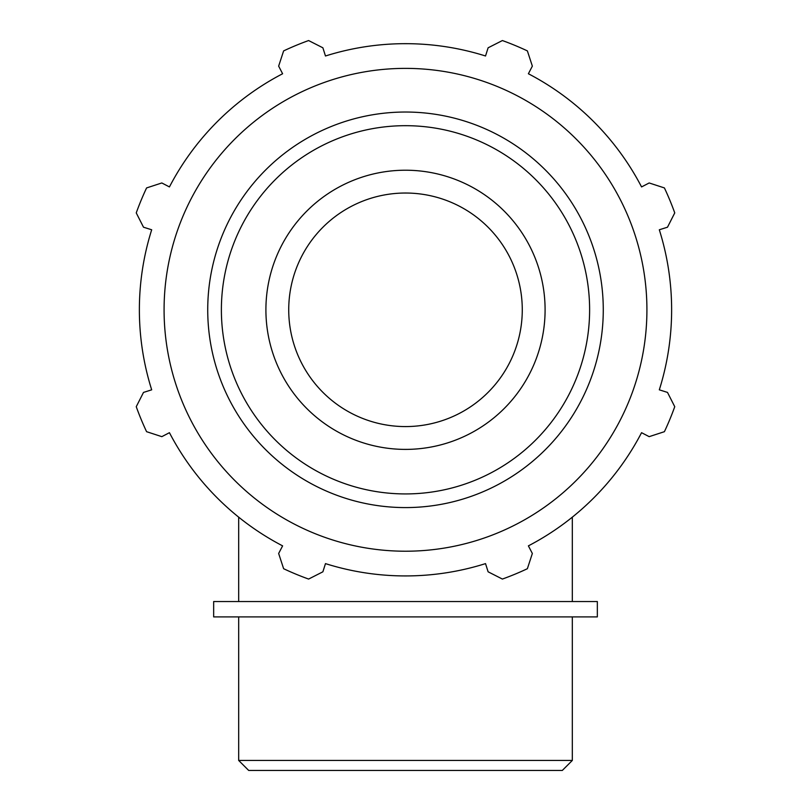 <?xml version="1.0" encoding="UTF-8"?>
<svg xmlns="http://www.w3.org/2000/svg" width="811" height="811" viewBox="0 0 811 811"><rect width="100%" height="100%" fill="white"/><g stroke="black" fill="none" stroke-linecap="round" stroke-linejoin="round"><path stroke-width="1.22" d="M659.313 229.777L667.494 227.202L674.752 212.908A286.161 286.161 0 0 0 664.412 187.929L649.175 182.962L641.562 186.925A266.13 266.13 0 0 0 528.387 73.75L532.351 66.127L527.373 50.9A286.161 286.161 0 0 0 502.394 40.55L488.11 47.808L485.525 55.989A266.13 266.13 0 0 0 325.475 55.989L322.89 47.808L308.606 40.55A286.161 286.161 0 0 0 283.627 50.9L278.649 66.127L282.613 73.75A266.13 266.13 0 0 0 169.438 186.925L161.825 182.962L146.588 187.929A286.161 286.161 0 0 0 136.248 212.908L143.506 227.202L151.687 229.777A266.13 266.13 0 0 0 151.687 389.827L143.506 392.412L136.248 406.696A286.161 286.161 0 0 0 146.588 431.685L161.825 436.653L169.438 432.689A266.13 266.13 0 0 0 282.613 545.864L278.649 553.477L283.627 568.714A286.161 286.161 0 0 0 308.606 579.064L322.89 571.806L325.475 563.615A266.13 266.13 0 0 0 485.525 563.615L488.11 571.806L502.394 579.064A286.161 286.161 0 0 0 527.373 568.714L532.351 553.477L528.387 545.864A266.13 266.13 0 0 0 641.562 432.689L649.175 436.653L664.412 431.685A286.161 286.161 0 0 0 674.752 406.696L667.494 392.412L659.313 389.827A266.13 266.13 0 0 0 659.313 229.777M405.5 551.216A241.414 241.414 0 0 0 614.576 189.095A241.414 241.414 0 0 0 196.424 189.095A241.414 241.414 0 0 0 405.5 551.216M405.5 449.395A139.593 139.593 0 0 0 545.093 309.802A139.593 139.593 0 0 0 405.5 170.219A139.593 139.593 0 0 0 265.907 309.802A139.593 139.593 0 0 0 405.5 449.395M405.5 426.576A116.774 116.774 0 0 0 522.274 309.802A116.774 116.774 0 0 0 405.5 193.028A116.774 116.774 0 0 0 288.726 309.802A116.774 116.774 0 0 0 405.5 426.576M572.323 760.444L238.677 760.444L248.693 770.45L562.307 770.45L572.323 760.444L572.323 616.897M597.342 601.549L213.658 601.549L213.658 616.897L597.342 616.897L597.342 601.549M405.5 493.929A184.117 184.117 0 0 1 221.383 309.802A184.117 184.117 0 0 1 405.5 125.685A184.117 184.117 0 0 1 589.617 309.802A184.117 184.117 0 0 1 405.5 493.929M603.272 309.802A197.772 197.772 0 0 0 405.5 112.03A197.772 197.772 0 0 0 207.728 309.802A197.772 197.772 0 0 0 405.5 507.585A197.772 197.772 0 0 0 603.272 309.802M572.323 601.549L572.323 517.154M238.677 601.549L238.677 517.154M238.677 616.897L238.677 760.444"/></g></svg>
